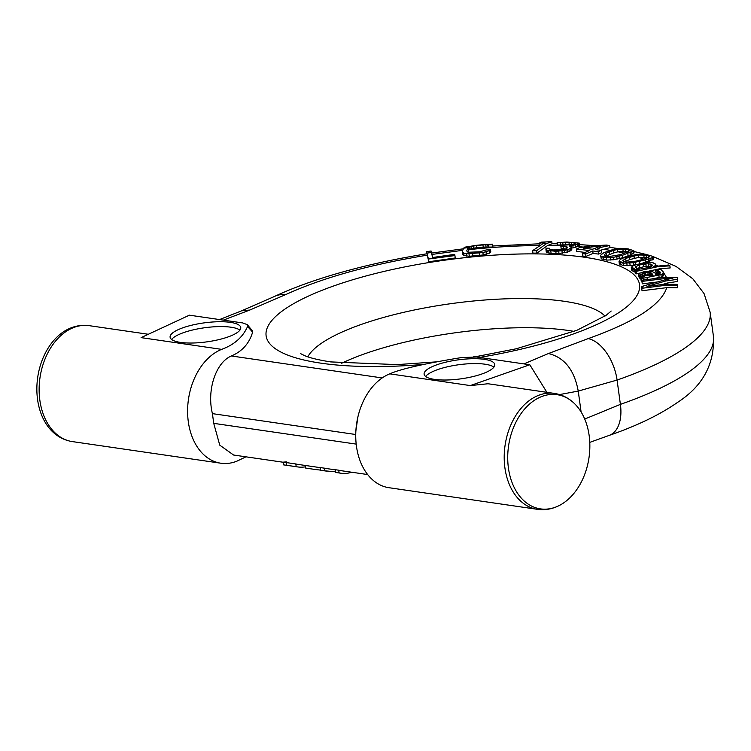 <?xml version="1.0" encoding="UTF-8"?>
<svg xmlns="http://www.w3.org/2000/svg" width="751" height="751" viewBox="0 0 751 751"><rect width="100%" height="100%" fill="white"/><g stroke="black" fill="none" stroke-linecap="round" stroke-linejoin="round"><path stroke-width="1.13" d="M427.366 255.152C369.952 264.54 322.761 277.673 285.774 294.561A38.207 27.721 -114.6 0 0 274.678 296.363C288.45 289.961 303.864 284.009 320.893 278.518C353.092 268.173 388.455 259.921 426.972 253.782L428.783 261.752L455.256 257.978L454.918 255.565L428.389 259.039A192.547 51.781 172.2 0 1 454.862 255.265L454.665 254.354L432.604 257.499L431.083 250.994L426.681 251.688L428.389 259.039M285.774 294.561L249.792 310.041L223.366 320.123M305.516 466.812A48.383 34.086 -81.7 0 1 297.734 466.934A48.383 34.086 -81.7 0 1 296.185 466.662L283.437 464.841L283.08 462.231L233.58 455.022L219.752 445.146L213.735 423.357L212.411 413.632C206.609 390.116 215.856 362.395 231.383 355.974C242.188 351.374 249.257 343.46 252.589 332.233L252.336 330.712L247.257 324.629L247.539 326.563C242.808 337.218 234.171 344.812 221.629 349.365A58.578 41.258 98.3 0 0 188.304 421.715A58.578 41.258 -81.7 0 0 220.841 463.217L72.378 441.597C64.999 440.452 58.465 437.232 52.786 431.938A57.705 40.648 98.3 0 1 37.55 399.419A57.705 40.648 -81.7 0 1 67.731 329.342C74.687 325.887 81.859 324.657 89.266 325.671L148.322 334.27M523.945 363.897L548.446 353.533L588.193 338.607C634.848 321.963 661.049 304.972 666.775 287.652L677.58 287.783L677.318 284.404L677.289 285.69L664.898 285.408L641.701 288.309L641.767 286.497L643.166 286.075A192.547 51.781 172.2 0 1 642.668 288.177M641.701 288.309L642.03 290.731L666.775 287.652M662.185 284.545L667.423 283.014L677.778 281.418L677.571 277.598L665.179 277.316L642.94 280.085A192.547 51.781 172.2 0 1 643.194 281.259L641.936 281.437L642.265 283.85L657.557 281.944M648.686 271.167L660.082 268.689L670.174 267.947L669.892 265.854L668.737 264.99L653.501 266.558L655.67 265.45L655.717 264.164L652.703 262.7L647.756 262.503L637.289 264.343L633.468 265.601L631.591 266.999A192.547 51.781 172.2 0 1 635.571 269.778L639.204 269.656L636.219 270.304A192.547 51.781 172.2 0 1 637.186 271.149L636.069 271.411L634.924 270.604L635.252 273.017L636.407 273.824L639.814 273.082M635.571 269.778L632.858 269.149L631.272 267.347L631.807 270.576L635.13 272.087M641.898 263.348L653.239 259.395L653.314 256.523L651.906 257.762L645.193 259.94L633.177 262.719L623.105 263.169L620.392 262.559L619.106 261.16A192.547 51.781 172.2 0 1 624.25 263.207M619.021 261.545L619.35 263.967L623.433 265.591L630.164 265.601L636.116 264.69M633.788 250.703L628.052 248.863L620.767 248.309L613.811 249.238L603.813 252.693L600.509 255.321L601.288 258.87L606.648 260.109L613.802 259.733L622.767 257.743L630.69 254.833L634.079 252.871L633.788 250.703L622.438 255.312L613.473 257.302L606.31 257.687L603.034 257.293L600.819 256.091A192.547 51.781 172.2 0 1 607.568 257.659M600.453 250.252L609.99 247.614L609.699 245.521L601.542 247.22L595.778 249.679L601.213 250.346L598.172 251.641L592.727 250.975L585.63 254.026L582.372 253.631L583.386 253.162A192.547 51.781 172.2 0 1 586.569 253.603M582.372 253.631L582.701 256.035L585.958 256.429L593.065 253.406L598.5 254.073L601.542 252.777L601.213 250.346M609.699 245.521L606.433 245.089L590.718 245.887L579.462 247.67L576.421 248.966L576.749 251.397L585.123 252.43M571.642 248.121L575.595 247.276L579.641 245.361L579.34 243.127L575.257 244.845L569.117 246.028L571.436 246.61L571.483 247.342L568.901 249.172L564.63 250.44L555.778 251.285L547.958 250.449A192.547 51.781 172.2 0 1 560.086 250.994M574.299 243.897L574.139 242.733L575.191 243.531L571.52 244.676L562.443 245.239L560.837 246.14L567.737 247.173L565.785 249.032L562.311 249.848L553.412 249.933L549.845 249.285L549.572 248.299L546.456 248.159L545.883 248.863L546.259 252.026L547.329 252.561L551.112 253.463L558.997 253.575L569.239 251.604L571.811 249.773L571.436 246.61M560.837 246.14L561.166 248.562L565.935 248.947M532.6 250.712L532.928 253.115L536.937 253.115L547.601 245.511L552.069 243.784L551.788 241.691L546.615 243.549L536.608 250.712L532.6 250.712L533.248 250.224A192.547 51.781 172.2 0 1 537.228 250.243M533.248 250.224L545.057 242.216L538.777 243.418L539.528 245.746M467.62 251.989L469.478 249.238L473.628 248.102L483.231 247.098L492.872 247.051L492.553 244.704L482.931 244.882L470.915 246.309L468.051 247.717L466.7 250.956L468.267 252.261L479.692 251.81L486.085 249.97L490.469 249.557L489.286 250.703L482.902 252.552L467.845 253.782A192.547 51.781 172.2 0 1 484.095 252.27M477.026 245.239L464.869 247.163L463.667 248.13L462.316 251.369L462.926 254.805L464.034 255.537L469.337 256.279L483.231 254.974L489.624 253.134L490.807 251.979L490.469 249.557M651.079 279.072L661.293 277.119L663.668 275.683L663.368 272.031L661.077 269.769L655.294 269.74L655.886 270.651L659.678 271.43L660.392 272.538L659.622 273.89L656.027 274.716L654.722 272.688L651.314 271.233L644.161 271.646L639.326 273.373A192.547 51.781 172.2 0 1 641.598 276.668L644.151 276.753L641.945 277.354A192.547 51.781 172.2 0 1 642.387 278.377L641.27 278.687L640.678 277.776L641.007 280.189L641.945 281.015M655.294 269.74L656.214 273.082L659.772 273.74M641.598 276.668L639.373 275.758L638.669 274.659L638.998 277.063L640.828 278.828M592.117 249.229L592.924 249.097M605.794 256.157L613.708 252.927L613.37 250.496L617.406 249.416L625.395 249.135L628.249 249.585L629.976 250.656L620.795 254.598L608.854 256.579L606.019 256.26L604.245 254.833L606.048 253.209L613.37 250.496M624.757 253.265L618.045 251.782L613.708 252.927M624.419 261.78L629.638 259.602L638.65 257.405L647.672 257.631M636.67 268.426L646.151 266.201L651.427 266.624M643.185 275.495L648.169 274.669L651.727 275.448M584.729 419.039L620.401 404.367A254.673 68.482 -7.8 0 0 713.45 336.41C714.689 364.141 702.683 386.164 677.421 402.489C659.509 414.928 636.745 425.901 609.117 435.42L609.117 435.42A38.198 22.145 -109.3 0 0 620.401 404.367L617.078 380.062A254.673 68.482 -7.8 0 0 710.117 312.116L713.45 336.41M470.304 385.582L488.019 383.752L554.332 393.402C561.72 394.547 568.244 397.767 573.924 403.062A57.705 40.648 -81.7 0 1 589.159 435.58A57.705 40.648 98.3 0 1 558.979 505.658C552.032 509.112 544.851 510.342 537.453 509.328L388.99 487.709A58.578 41.258 -81.7 0 1 356.443 446.197A58.578 41.258 98.3 0 1 355.871 430.961A58.578 41.258 98.3 0 1 357.945 416.721A58.578 41.258 98.3 0 1 389.769 373.848C400.536 369.041 424.259 363.644 460.964 357.654L476.434 356.978L529.802 364.751L470.304 385.582L389.769 373.848M546.888 392.322L529.802 364.751M559.542 394.585L578.242 391.083L617.078 380.062A38.198 22.145 70.7 0 0 588.193 338.607M247.257 324.629L242.77 322.949L189.402 315.176L141.094 337.631L221.629 349.365M245.971 456.824L236.94 461.152A58.578 41.258 -81.7 0 1 220.841 463.217M357.945 416.721L355.871 430.961M320.161 467.629L298.1 464.418A45.839 32.293 -81.7 0 1 295.819 463.958L286.159 462.56C281.944 462.325 282.104 462.118 286.638 461.931M305.338 465.47L305.695 468.08L315.364 469.506L305.864 468.117M328.084 468.784L320.142 467.507L320.517 470.201L323.212 470.642M367.652 474.548L341.029 470.67A45.839 32.293 -81.7 0 1 338.748 470.21L335.171 469.694L335.537 472.388A48.383 34.086 98.3 0 0 337.086 472.67L340.663 473.186A48.383 34.086 -81.7 0 1 339.114 472.914L335.537 472.388M351.825 472.238A48.383 34.086 -81.7 0 1 340.663 473.186M338.748 470.21L339.114 472.914M324.282 468.108L324.648 470.802L320.517 470.201M335.462 471.806L324.648 470.802M320.499 470.098L315.364 469.506M295.819 463.958L296.185 466.662M484.47 373.012A35.654 9.585 -7.8 0 0 494.749 364.526A35.654 9.585 -7.8 0 0 472.323 358.725A35.654 9.585 -7.8 0 0 434.388 365.718A35.654 9.585 -7.8 0 0 424.108 374.205A35.654 9.585 -7.8 0 0 446.535 380.006A35.654 9.585 -7.8 0 0 484.47 373.012M230.473 336.026A35.654 9.585 -7.8 0 0 240.752 327.539A35.654 9.585 -7.8 0 0 218.316 321.738A35.654 9.585 -7.8 0 0 180.381 328.731A35.654 9.585 -7.8 0 0 170.101 337.218A35.654 9.585 -7.8 0 0 192.538 343.019A35.654 9.585 -7.8 0 0 230.473 336.026M574.139 242.733L557.111 242.733L557.43 245.051L571.736 244.695M618.045 251.782L623.142 251.256L628.549 251.782M428.783 261.752L428.455 259.339M426.962 253.782L426.681 251.688M483.606 244.629L492.337 244.141L492.553 244.704M473.243 245.605L487.155 244.31M538.777 243.418L541.396 242.104L551.788 241.691M557.111 242.733L566.902 242.029L579.34 243.127M602.199 245.549L583.264 248.14L592.511 249.276L602.199 245.549M638.312 254.993L625.639 258.391L622.692 260.775L626.099 262.127L633.816 261.639L642.828 259.442L649.174 256.992L649.521 256.457L648.507 255.734L646.113 255.105L638.312 254.993L638.65 257.405M619.106 261.16L620.298 259.377L623.94 257.715L636.613 254.326L645.447 254.242L653.314 256.523M669.892 265.854L658.289 266.577L637.186 271.149M663.368 272.031L663.33 273.261L660.955 274.688L642.387 278.377M643.166 286.075L665.517 279.663L672.858 278.236L665.395 278.499L643.194 281.259M677.571 277.598L677.486 279.316L665.555 281.034L647.005 286.431L665.198 284.169L677.318 284.404M462.316 251.369L463.696 253.106L467.845 253.782M545.93 249.595L547.958 250.449M576.421 248.966L589.469 250.571L583.386 253.162M600.509 255.321L600.819 256.091M649.925 267.328L640.181 269.018L636.426 268.351L635.299 266.896L639.157 265L648.423 263.629L652.15 264.943L651.615 266.539L649.925 267.328M653.06 275.223L644.424 275.889L642.34 275.223L641.636 274.124L644.011 272.688L649.559 272.35L651.755 273.204L653.06 275.223M634.924 270.604L636.219 270.304M638.669 274.659L639.326 273.373M640.678 277.776L641.945 277.354M641.936 281.437L641.974 280.217L642.94 280.085M472.905 256.157L472.576 253.754M469.337 256.279L469.009 253.857M479.485 255.537L479.157 253.134M483.231 254.974L482.902 252.552M486.338 254.27L486 251.838M489.624 253.134L489.286 250.703M468.389 250.149L468.051 247.717M469.478 249.238L469.159 246.882M471.234 248.59L470.915 246.309M473.628 248.102L473.318 245.868M476.65 247.708L476.35 245.493M483.231 247.098L482.931 244.882M486.057 246.948L485.747 244.704M488.047 247.013L487.737 244.732M488.488 247.455L488.169 245.098M462.926 254.805L462.597 252.383M464.034 255.537L463.696 253.106M466.596 256.119L466.268 253.697M536.937 253.115L536.608 250.712M549.019 253.125L548.69 250.693M547.329 252.561L547 250.13M551.112 253.463L550.783 251.059M556.106 253.688L555.778 251.285M558.997 253.575L558.669 251.144M562.292 253.237L561.955 250.806M564.959 252.871L564.63 250.44M567.409 252.252L567.08 249.82M569.239 251.604L568.901 249.172M570.835 250.703L570.507 248.271M571.811 249.773L571.483 247.342M573.144 247.896L572.816 245.464M575.595 247.276L575.257 244.845M577.819 246.403L577.491 244.028M578.627 246.009L578.308 243.69M560.546 245.183L560.227 242.855M563.015 244.742L562.706 242.479M565.719 244.554L565.409 242.338M569.249 244.582L568.948 242.385M571.727 244.61L571.436 242.498M563.663 248.675L563.334 246.253M566.911 248.403L566.667 246.638M549.685 249.107L549.572 248.299M585.958 256.429L585.63 254.026M593.065 253.406L592.727 250.975M598.5 254.073L598.172 251.641M610.676 260.024L610.338 257.602M606.648 260.109L606.31 257.687M613.802 259.733L613.473 257.302M617.087 259.142L616.759 256.711M619.331 258.644L618.993 256.213M622.767 257.743L622.438 255.312M628.146 255.931L627.817 253.509M630.69 254.833L630.361 252.42M632.051 254.185L631.732 251.857M633.581 253.444L633.271 251.21M601.288 258.87L600.95 256.448M603.363 259.696L603.034 257.293M627.141 265.732L626.803 263.301M623.433 265.591L623.105 263.169M630.164 265.601L629.826 263.169M633.506 265.15L633.177 262.719M635.853 264.746L635.515 262.315M639.505 263.864L639.195 261.555M645.522 262.371L645.193 259.94M648.517 261.329L648.188 258.926M650.188 260.719L649.868 258.391M652.215 259.996L651.906 257.762M653.239 259.395L652.938 257.227M620.73 264.962L620.392 262.559M635.75 270.407L635.656 269.787M634.82 272.05L634.492 269.618M636.407 273.824L636.069 271.411M655.754 266.07L655.67 265.45M656.064 266.004L655.923 264.972M631.807 270.576L631.478 268.173M633.187 271.552L632.858 269.149M640.875 277.71L640.706 276.528M641.607 281.109L641.27 278.687M643.635 279.992L643.382 278.105M647.278 279.541L646.968 277.288M659.181 277.682L658.852 275.251M661.293 277.119L660.955 274.688M662.532 276.49L662.204 274.059M663.668 275.683L663.33 273.261M656.214 273.082L655.886 270.651M657.82 273.017L657.491 270.585M658.796 273.251L658.467 270.829M659.969 273.552L659.678 271.43M639.711 278.161L639.373 275.758M677.58 287.783L677.289 285.69M677.778 281.418L677.486 279.316M617.735 251.829L617.406 249.416M623.142 251.256L622.832 248.994M625.705 251.35L625.395 249.135M628.521 251.594L628.249 249.585M629.939 250.674L629.864 250.167M606.376 255.64L606.048 253.209M609.521 254.336L609.183 251.904M634.304 258.344L633.975 255.922M644.039 257.086L643.729 254.824M646.423 257.321L646.113 255.105M648.704 257.18L648.507 255.734M623.161 261.17L623.001 260.006M625.977 260.822L625.639 258.391M629.638 259.602L629.3 257.18M636.341 268.285L636.041 266.098M639.486 267.431L639.157 265M643.776 266.502L643.438 264.07M646.151 266.201L645.813 263.77M648.751 266.061L648.423 263.629M651.098 266.398L650.77 263.967M652.272 265.835L652.15 264.943M642.959 275.42L642.64 273.129M644.339 275.119L644.011 272.688M645.822 274.866L645.494 272.435M648.169 274.669L647.841 272.238M649.897 274.782L649.559 272.35M650.873 275.026L650.535 272.594M652.056 275.392L651.755 273.204M239.907 330.13A35.654 9.585 -7.8 0 0 181.047 333.585A35.654 9.585 -7.8 0 0 171.613 339.48M493.914 367.126A35.654 9.585 -7.8 0 0 435.054 370.581A35.654 9.585 -7.8 0 0 425.61 376.476M573.924 403.062A57.705 40.648 -81.7 0 0 527.371 406.094A57.705 40.648 -81.7 0 0 508.418 468.004A57.705 40.648 98.3 0 0 558.979 505.658M231.383 355.974L382.203 377.941M666.325 277.194L663.377 272.153M661.631 270.172L660.082 268.689M656.534 265.901L655.998 265.535M651.033 262.559L648.564 261.31M632.258 255.246L630.727 254.805M610.131 250.318L602.903 249.21M583.358 247.051L577.312 246.6M561.438 245.802L547.601 245.511M539.593 245.511C517.073 245.652 493.548 247.023 469.009 249.623M462.757 250.308L431.947 254.429M423.93 364.395A188.454 50.683 172.2 0 1 320.949 363.174A188.454 50.683 172.2 0 1 320.452 290.947A188.454 50.683 172.2 0 1 584.672 257.274A188.454 50.683 172.2 0 1 630.164 303.798A188.454 50.683 172.2 0 1 479.523 357.429M667.395 283.953L667.423 283.014M643.682 259.151L638.951 257.377M307.816 356.809A152.8 41.089 172.2 0 1 410.421 310.82A152.8 41.089 172.2 0 1 564.386 301.311A152.8 41.089 172.2 0 1 605.006 316.105M341.667 363.24A152.8 41.089 172.2 0 1 568.385 330.478A152.8 41.089 172.2 0 1 574.13 331.398M608.977 435.467A38.198 22.145 -109.3 0 0 609.117 435.42L589.779 442.367M548.446 353.533C564.414 357.448 574.346 369.961 578.242 391.083L581.096 411.942M537.453 509.328A58.578 41.258 98.3 0 1 504.907 467.826A58.578 41.258 -81.7 0 1 554.332 393.402M72.378 441.597A58.578 41.258 98.3 0 1 39.831 400.086A58.578 41.258 -81.7 0 1 89.266 325.671M213.735 423.357L356.19 444.104M286.159 462.56L286.525 465.254M252.589 332.233A90.805 63.966 98.3 0 0 247.539 326.563M212.411 413.632L355.739 434.51M274.678 296.363A38.207 27.721 -114.6 0 0 274.669 296.373L241.644 310.811L219.555 319.56M427.122 253.125A214.917 57.799 172.2 0 1 431.525 252.439M463.658 248.159A214.917 57.799 172.2 0 1 468.117 247.67M542.635 243.531A214.917 57.799 172.2 0 1 546.615 243.549M572.469 244.394A214.917 57.799 172.2 0 1 575.867 244.61M598.35 246.788A214.917 57.799 172.2 0 1 601.542 247.22M590.718 245.887A214.917 57.799 172.2 0 1 594.717 246.337M627.226 252.261A214.917 57.799 172.2 0 1 629.347 252.834M613.811 249.238A214.917 57.799 172.2 0 1 616.242 249.717M645.428 258.579A214.917 57.799 172.2 0 1 646.996 259.311M635.158 254.598A214.917 57.799 172.2 0 1 637.064 255.246M653.464 262.925A214.917 57.799 172.2 0 1 655.82 264.568M657.303 265.732A214.917 57.799 172.2 0 1 658.289 266.577M661.744 270.247A214.917 57.799 172.2 0 1 663.349 272.66M665.517 279.663A214.917 57.799 172.2 0 1 665.555 281.034M665.179 277.316A214.917 57.799 172.2 0 1 665.395 278.499M665.198 284.169A214.917 57.799 172.2 0 1 664.898 285.408M249.792 310.041L241.662 310.801M611.173 311.027L606.188 315.279L576.852 330.318L516.19 348.783L475.045 356.819M436.941 361.832L397.082 364.61L330.75 361.916C318.537 360.001 309.759 357.88 304.427 355.552L300.513 353.58M479.504 356.087L473.684 356.725M335.19 469.816L327.774 468.737M327.023 471.196L322.883 470.595M297.734 466.934L283.54 464.869M431.656 253.049L463.386 248.806M492.731 245.99L538.833 243.822M552.069 243.765L557.261 243.822M579.537 244.601L593.008 245.558M609.953 247.389L617.791 248.506M633.891 251.482L645.015 254.195M653.332 256.682L676.031 266.417L692.826 278.809L704.044 293.566L710.117 312.116"/></g></svg>
